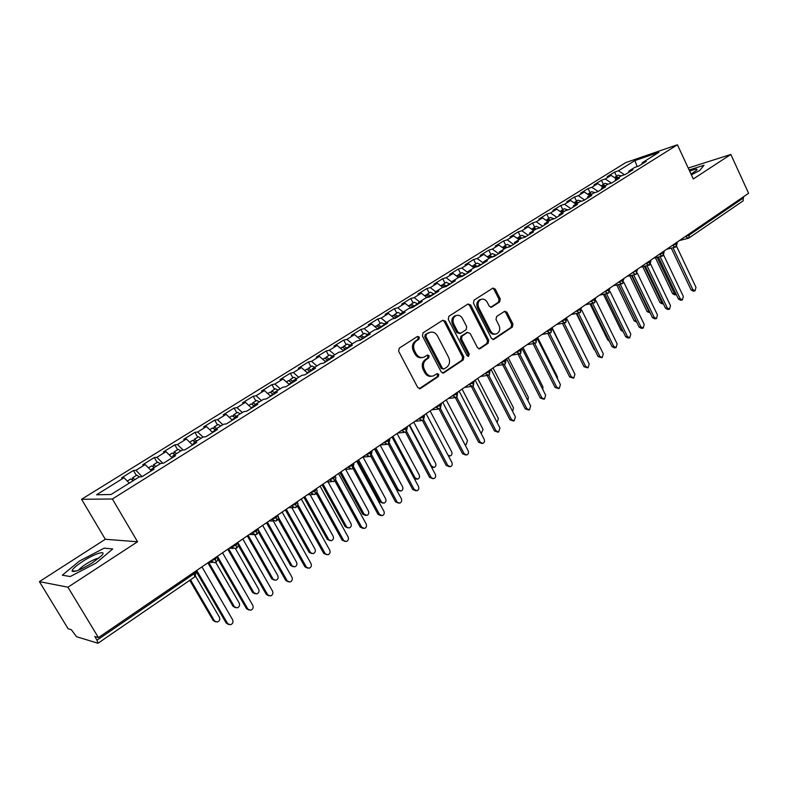 <?xml version="1.0" encoding="UTF-8"?>
<svg xmlns="http://www.w3.org/2000/svg" width="788" height="788" viewBox="0 0 788 788"><rect width="100%" height="100%" fill="white"/><g stroke="black" fill="none" stroke-linecap="round" stroke-linejoin="round"><path stroke-width="1.18" d="M419.364 337.116L417.443 336.456L399.289 348.099L398.639 351.241L417.788 387.597L420.546 388.464L438.384 376.536L438.817 374.369L437.182 373.62L433.459 375.876C430.346 376.743 427.835 375.6 425.924 372.448L424.348 369.444C422.634 365.337 423.304 362.017 426.367 359.486L428.682 357.969L429.125 355.792L427.451 355.043L423.836 357.22C420.664 358.136 418.093 356.984 416.123 353.763L414.537 350.739C412.823 346.612 413.503 343.292 416.586 340.78L418.921 339.283L419.364 337.116M422.289 357.565C419.236 358.244 416.793 357.053 414.951 353.989L413.365 350.975C411.651 346.848 412.331 343.529 415.414 341.027L417.739 339.529L418.192 337.363L417.276 336.575M419.216 388.73L437.182 376.723L437.626 374.556L436.818 373.817M431.854 376.201C428.879 376.802 426.505 375.62 424.732 372.645L423.156 369.641C421.452 365.543 422.132 362.224 425.185 359.692L427.49 358.185L427.933 356.018L427.076 355.25M499.681 301.932L500.252 298.977L495.268 289.127L492.973 288.044L474.051 300.149L473.46 303.144L491.466 338.426L493.712 339.49L512.387 327.05L512.949 324.085L506.98 312.284L504.744 311.211L496.588 316.54L496.016 319.514L499.001 325.395C500.459 329.276 499.661 332.073 496.617 333.816C494.155 334.516 492.155 333.56 490.609 330.96L478.779 307.763C477.321 303.941 478.08 301.154 481.064 299.391C483.596 298.632 485.664 299.598 487.25 302.277L489.22 306.148L491.505 307.221L499.681 301.932L498.44 302.228L499.011 299.273L494.027 289.442L492.579 288.27M67.945 587.198L137.545 541.76L105.306 539.278L39.4 581.623L67.945 587.198L98.441 637.61L94.816 636.556L97.013 640.181L194.222 573.674L193.592 572.59M137.545 541.76L112.388 499.001L677.414 144.775L693.302 178.955L730.84 154.448L748.6 193.277L98.441 637.61M445.397 321.189L442.718 320.243L423.058 332.861L422.417 335.954L441.211 371.966L443.536 373.029L463.226 359.919L463.836 356.865L445.397 321.189L444.196 321.455L442.679 320.273M448.884 316.293L468.042 304.001L470.663 304.946L488.708 340.268L488.127 343.272L479.774 348.798L477.508 347.735L470.141 333.403L467.52 332.487L462.113 336.033L461.502 339.076L469.224 354.058L468.565 356.314L466.969 355.565L448.274 319.337L448.884 316.293M112.388 499.001L81.568 499.277L625.77 162.584L677.414 144.775M136.334 475.45L133.448 470.485L121.588 477.843L124.021 477.715L96.55 494.775L111.049 494.509L139.2 476.917L141.82 476.779L154.074 469.126L151.394 469.303L160.89 463.374L163.599 463.167L175.606 455.661L172.858 455.907L182.166 450.086L184.953 449.82L196.734 442.452L193.897 442.757L203.038 437.054L205.904 436.719L217.468 429.49L214.553 429.854L223.516 424.259L226.471 423.865L237.809 416.773L234.824 417.197L243.62 411.7L246.644 411.247L257.784 404.283L254.721 404.776L263.359 399.378L266.452 398.866L277.386 392.03L274.254 392.572L282.734 387.272L285.896 386.711L296.623 379.993L293.431 380.594L301.765 375.393L304.986 374.773L315.525 368.183L312.275 368.823L320.45 363.721L323.73 363.051L334.082 356.57L330.773 357.269L338.81 352.256L342.15 351.537L352.325 345.174L348.946 345.922L356.846 340.987L360.244 340.219L370.232 333.974L366.804 334.762L374.566 329.916L378.013 329.108L387.834 322.962L384.357 323.799L391.981 319.041L395.487 318.185L405.14 312.146L401.604 313.033L409.11 308.344L412.656 307.448L422.141 301.518L418.566 302.434L425.934 297.834L429.529 296.899L438.857 291.067L435.232 292.023L442.482 287.502L446.126 286.527L455.297 280.794L451.632 281.789L458.754 277.337L462.438 276.322L471.451 270.688L467.747 271.722L474.76 267.339L478.483 266.295L487.348 260.749L483.605 261.813L490.5 257.509L494.263 256.425L502.98 250.968L499.198 252.071L505.985 247.836L509.787 246.723L518.366 241.355L514.544 242.487L521.223 238.321L525.054 237.168L533.496 231.889L529.644 233.061L536.214 228.963L540.075 227.781L548.389 222.58L544.498 223.782L550.96 219.744L554.86 218.532L563.046 213.42L559.125 214.651L565.489 210.672L569.419 209.431L577.466 204.397L573.516 205.658L579.781 201.748L583.741 200.477L591.67 195.523L587.69 196.803L593.856 192.952L597.846 191.661L605.647 186.786L601.638 188.096L607.715 184.303L611.724 182.983L619.407 178.177L615.379 179.516L621.358 175.773L625.396 174.434L632.961 169.706L628.913 171.065L634.793 167.381L638.861 166.012L646.308 161.353L642.23 162.742L641.974 164.071M133.448 470.485L135.93 470.328L145.199 464.565L151.375 470.81M157.167 462.467L154.32 457.542L142.677 464.762L145.199 464.565M154.32 457.542L156.891 457.316L165.992 451.662L172.178 457.808M177.615 449.721L174.818 444.836L163.382 451.918L165.992 451.662M174.818 444.836L177.467 444.54L186.392 438.995L192.607 445.033M197.699 437.212L194.941 432.356L183.712 439.31L186.392 438.995M194.941 432.356L197.66 432.001L206.436 426.564L212.661 432.494M217.419 424.919L214.7 420.093L203.678 426.929L206.436 426.564M214.7 420.093L217.498 419.699L226.107 414.35L232.352 420.181M236.794 412.843L234.115 408.056L223.29 414.774L226.107 414.35M234.115 408.056L236.971 407.603L245.432 402.353L251.687 408.095M255.824 400.994L253.184 396.236L242.546 402.826L245.432 402.353M253.184 396.236L256.11 395.724L264.423 390.562L270.688 396.216M274.519 389.341L271.919 384.613L261.468 391.094L264.423 390.562M271.919 384.613L274.904 384.051L283.069 378.989L289.344 384.544M292.89 377.885L290.329 373.197L280.055 379.57L283.069 378.989M290.329 373.197L293.372 372.586L301.4 367.612L307.684 373.079M310.955 366.637L308.423 361.978L298.327 368.232L301.4 367.612M308.423 361.978L311.526 361.328L319.416 356.422L325.71 361.81M328.704 355.575L326.212 350.946L316.284 357.102L319.416 356.422M326.212 350.946L329.364 350.246L337.126 345.44L343.42 350.739M346.149 344.701L343.696 340.101L333.935 346.149L337.126 345.44M343.696 340.101L346.907 339.362L354.531 334.634L360.835 339.855M363.317 334.014L360.884 329.443L351.29 335.392L354.531 334.634M360.884 329.443L364.145 328.655L371.641 324.006L377.935 329.128M380.19 323.494L377.797 318.953L368.36 324.804L371.641 324.006M377.797 318.953L381.106 318.135L388.474 313.555L394.532 318.421M396.788 313.151L394.424 308.64L385.145 314.402L388.474 313.555M394.424 308.64L397.782 307.783L405.032 303.281L410.873 307.901M413.109 302.976L410.775 298.504L401.653 304.158L405.032 303.281M410.775 298.504L414.183 297.598L421.314 293.175L426.958 297.569M429.174 292.969L426.869 288.526L417.886 294.091L421.314 293.175M426.869 288.526L430.317 287.581L437.33 283.227L442.797 287.413M444.974 283.128L442.698 278.706L433.863 284.182L437.33 283.227M442.698 278.706L446.185 277.731L453.09 273.446L458.478 277.514M460.527 273.436L458.281 269.043L449.593 274.431L453.09 273.446M458.281 269.043L461.807 268.038L468.604 263.822L473.982 267.821M475.834 263.891L473.618 259.528L465.058 264.837L468.604 263.822M473.618 259.528L477.183 258.494L483.862 254.347L489.249 258.297M490.894 254.504L488.708 250.17L480.286 255.391L483.862 254.347M488.708 250.17L492.303 249.107L498.893 245.019L504.271 248.909M505.729 245.265L503.571 240.961L495.278 246.102L498.893 245.019M503.571 240.961L507.196 239.857L513.678 235.839L519.056 239.67M520.326 236.164L518.199 231.889L510.033 236.952L513.678 235.839M518.199 231.889L521.863 230.756L528.236 226.796L533.614 230.579M534.707 227.21L532.599 222.955L524.562 227.939L528.236 226.796M532.599 222.955L536.293 221.792L542.577 217.902L547.946 221.625M548.862 218.384L546.783 214.159L538.864 219.064L542.577 217.902M546.783 214.159L550.507 212.977L556.692 209.135L562.061 212.809M562.809 209.697L560.76 205.491L552.959 210.327L556.692 209.135M560.76 205.491L564.513 204.279L570.601 200.497L575.959 204.131M576.55 201.137L574.521 196.961L566.838 201.718L570.601 200.497M574.521 196.961L578.293 195.719L584.302 191.996L589.651 195.582M590.074 192.705L588.075 188.549L580.51 193.247L584.302 191.996M588.075 188.549L591.877 187.288L597.796 183.624L603.145 187.15M603.411 184.392L601.431 180.265L593.975 184.894L597.796 183.624M601.431 180.265L605.263 178.984L611.084 175.369L616.433 178.856M616.551 176.207L614.591 172.109L607.243 176.66L611.084 175.369M614.591 172.109L618.442 170.799L634.911 160.575L658.866 152.35L642.23 162.742M628.913 171.065L628.657 172.395M618.442 170.799L624.51 174.729M637.187 166.583L634.911 160.575M615.379 179.516L615.142 180.846M605.263 178.984L611.478 183.062M601.638 188.096L601.411 189.425M591.877 187.288L598.161 191.464M587.69 196.803L587.474 198.143M578.293 195.719L584.588 199.955M573.516 205.658L573.309 206.998M564.513 204.279L570.798 208.564M559.125 214.651L558.928 215.991M550.507 212.977L556.811 217.321M544.498 223.782L544.321 225.122M536.293 221.792L542.597 226.205M529.644 233.061L529.477 234.41M521.863 230.756L528.167 235.228M514.544 242.487L514.397 243.837M507.196 239.857L513.51 244.388M499.198 252.071L499.06 253.421M492.303 249.107L498.617 253.697M483.605 261.813L483.477 263.162L477.183 258.494M467.747 271.722L467.639 273.072M461.807 268.038L467.688 272.441M451.632 281.789L451.534 283.138M446.185 277.731L451.623 281.858M435.232 292.023L435.163 293.382M430.317 287.581L435.695 291.737M418.566 302.434L418.507 303.794M414.183 297.598L419.561 301.814M401.604 313.033L401.565 314.382M397.782 307.783L403.161 312.058M384.357 323.799L384.337 325.158M381.106 318.135L386.484 322.479M366.804 334.762L366.804 336.121M364.145 328.655L369.523 333.068M348.946 345.922L348.966 347.272M346.907 339.362L352.275 343.844M330.773 357.269L330.802 358.629M329.364 350.246L334.733 354.797M312.275 368.823L312.324 370.183M311.526 361.328L316.884 365.947M293.431 380.594L293.51 381.944M293.372 372.586L298.731 377.285M271.072 392.178L271.781 391.114L274.293 392.552L274.352 393.921M274.904 384.051L280.252 388.829M254.721 404.776L254.839 406.125M256.11 395.724L261.439 400.57M234.824 417.197L234.972 418.546M236.971 407.603L242.3 412.528M214.553 429.854L214.73 431.203M217.498 419.699L222.807 424.702M193.897 442.757L194.094 444.097M197.66 432.001L202.959 437.104M172.858 455.907L173.074 457.247M177.467 444.54L183.033 450.007M151.394 469.303L151.651 470.643M156.891 457.316L162.801 463.236M39.4 581.623L68.123 628.765L71.334 629.701L76.475 636.694L97.86 643.205L97.013 640.181M135.93 470.328L142.096 476.612M743.212 196.961L743.153 200.841L689.165 237.858M730.84 154.448L688.229 168.041M105.306 539.278L81.568 499.277M104.223 548.133L79.47 561.017L62.331 575.201L70.221 576.54L95.9 563.174L112.733 548.95L104.223 548.133L112.733 548.95L95.9 563.174L70.221 576.54L62.331 575.201L79.47 561.017L104.223 548.133M689.795 169.784L704.029 165.273L689.795 169.784M699.724 170.494L704.029 165.273L699.724 170.494L691.391 174.838L699.724 170.494M124.021 477.715L129.262 483.133M214.789 558.091L216.129 562.248L214.799 562.79L210.691 560.898M235.494 543.947L236.774 548.084L235.464 548.635L258.671 589.217C259.498 591.433 258.858 593.009 256.75 593.935L253.844 592.665L228.599 548.655M255.795 530.068L257.026 534.205L255.745 534.747L251.727 532.855M275.721 516.455L276.893 520.572L275.642 521.104L271.673 519.223M295.283 503.079L296.396 507.206L295.175 507.728L291.245 505.847M314.491 489.959L315.515 494.096L314.353 494.588L310.462 492.707M333.344 477.075L334.339 481.182L333.186 481.685L329.335 479.813M351.862 464.418L352.807 468.515L351.675 469.018L347.872 467.146M370.055 451.987L370.941 456.085L369.828 456.567L366.075 454.706M387.923 439.773L388.72 443.89L387.676 444.343L383.953 442.482M405.475 427.776L406.234 431.883L405.199 432.336L401.525 430.475M422.723 415.985L423.471 420.063L422.427 420.526L418.792 418.674M439.684 404.402L440.344 408.489L439.349 408.933L435.764 407.081M456.351 393.015L456.961 397.093L455.996 397.526L452.45 395.674M472.731 381.816L473.302 385.884L472.347 386.317L468.85 384.465M488.846 370.803L489.417 374.842L488.432 375.285L484.975 373.453M504.684 359.978L505.216 363.997L504.251 364.45L526.867 408.647L529.428 409.927L530.649 405.928L506.576 358.688M520.267 349.33L520.71 353.379L519.814 353.782L516.426 351.95M535.594 338.85L536.047 342.859L535.111 343.292L531.772 341.47M550.674 328.547L551.098 332.546L550.172 332.979L546.862 331.147M565.508 318.411L565.843 322.43L564.976 322.824L561.716 321.002M580.106 308.433L580.46 312.403L579.554 312.836L576.333 311.014M594.477 298.613L594.802 302.572L593.906 302.996L590.714 301.183M608.622 288.95L608.907 292.9L608.021 293.323L604.879 291.501M622.54 279.435L622.737 283.414L621.929 283.788L618.816 281.976M636.251 270.057L636.477 273.988L635.611 274.411L632.537 272.599M649.745 260.838L649.479 264.965M663.033 251.756L663.466 252.653L662.738 255.873M676.134 242.803L676.557 243.699L675.799 246.92M442.61 373.098L462.014 360.136L462.615 357.082L444.196 321.455M426.367 334.486L425.934 336.653L442.383 368.232L444.018 368.981L446.668 367.257C449.662 364.736 450.312 361.456 448.638 357.397L437.468 335.895C435.508 332.644 432.937 331.492 429.755 332.438L425.185 334.742L424.752 336.9L425.934 336.653M443.585 369.05L441.191 368.429L424.752 336.9M430.012 332.339L428.8 332.92M425.185 334.742L427.618 333.176M480.109 348.631L478.877 348.857L486.885 343.499L487.467 340.505L469.441 305.242L467.944 304.07M467.126 332.477L460.891 336.279L460.291 339.323L468.003 354.275L469.224 354.058M467.727 356.294L468.003 354.275M462.467 318.451C460.852 315.742 458.744 314.786 456.144 315.564C453.08 317.357 452.282 320.194 453.77 324.075L458.035 332.349L460.684 333.265L466.102 329.729L466.703 326.695L462.467 318.451M456.183 315.545L454.942 315.84C451.869 317.633 451.081 320.46 452.568 324.341L453.77 324.075M459.857 333.531L456.823 332.605L452.568 324.341M490.638 307.3L498.44 302.228M481.005 299.41L479.833 299.696C476.858 301.449 476.1 304.227 477.558 308.049L478.779 307.763M495.327 334.073C492.884 334.742 490.894 333.787 489.378 331.216L477.558 308.049M492.805 339.539L511.126 327.296L511.688 324.341L505.729 312.56L504.359 311.427M133.261 480.631L130.66 478.976M134.955 479.577L132.601 477.843L132.345 479.695M136.797 475.154L139.496 476.907M215.587 621.86L213.193 620.511L217.34 622.037C219.556 621.082 220.246 619.466 219.399 617.191L195.572 576.255M190.509 579.81L214.385 620.757M189.75 580.332L213.193 620.511M228.747 624.559L226.284 623.18L230.539 624.746C232.795 623.771 233.494 622.116 232.627 619.782L201.945 566.877M226.284 623.18L196.301 571.605M227.535 623.436L196.734 570.433M154.3 467.491L151.67 465.885M155.975 466.447L153.591 464.762L153.217 466.417M157.698 462.132L160.338 463.728M235.543 607.715L233.071 606.366L237.227 607.863C239.385 606.918 240.044 605.322 239.217 603.076L215.764 562.455M208.672 562.277L234.292 606.583M207.874 562.819L233.071 606.366M174.966 454.587L172.296 453.041M176.601 453.563L174.197 451.928L173.724 453.425M178.206 449.357L180.885 450.894M255.135 593.817L252.593 592.477L253.844 592.665M227.771 549.226L252.593 592.477M195.247 441.92L192.548 440.423M196.852 440.916L194.419 439.32L193.887 440.699M198.349 436.808L201.058 438.286M274.362 580.165L271.761 578.835L275.928 580.264C277.977 579.347 278.597 577.791 277.79 575.614L254.662 534.875M248.171 535.279L273.042 578.993M247.304 535.87L271.761 578.835M215.154 429.48L212.425 428.032M216.73 428.495L214.287 426.938L213.696 428.219M218.128 424.476L220.867 425.914M293.244 566.759L290.595 565.439L294.761 566.838C296.761 565.932 297.362 564.395 296.564 562.248L273.347 521.045M267.388 522.149L291.895 565.567M266.492 522.759L290.595 565.439M249.028 610.07L246.496 608.691L250.751 610.227C252.948 609.262 253.628 607.627 252.771 605.332L222.561 552.792M246.496 608.691L217.655 558.672M247.767 608.917L217.439 556.289M268.925 595.836L266.324 594.477L270.589 595.964C272.737 595.019 273.377 593.403 272.54 591.138L242.793 538.962M266.324 594.477L238.281 545.424M267.634 594.664L237.769 542.39M288.457 581.869L285.798 580.51L290.073 581.977C292.151 581.032 292.781 579.446 291.954 577.22L262.64 525.389M285.798 580.51L258.405 532.186M287.127 580.677L257.883 529.093M257.903 529.093L258.119 529.506C259.045 530.393 258.681 531.959 257.026 534.205M307.635 568.148L304.917 566.808L309.191 568.237C311.221 567.301 311.821 565.735 311.004 563.538L282.134 512.072M304.917 566.808L278.075 519.085M306.276 566.936L278.361 517.273M82.642 561.44C75.697 566.03 72.161 569.251 72.033 571.103C74.279 572.492 81.115 569.704 92.531 562.73L101.386 555.855C107.729 549.492 94.855 553.393 82.642 561.44M98.805 558.209C95.939 558.574 91.585 560.583 85.734 564.238C82.011 566.69 79.667 568.65 78.721 570.118L78.731 570.128M691.027 174.059L696.7 170.198C697.902 168.543 695.558 168.868 689.677 171.154M692.189 173.39L690.909 173.803M234.844 417.413L231.958 415.857M236.262 416.3L233.79 414.784L233.149 415.975M237.552 412.37L240.32 413.769M311.792 553.58L309.093 552.28L313.26 553.649C315.21 552.743 315.791 551.236 315.003 549.108L291.856 507.699M286.271 509.245L310.423 552.378M285.345 509.875L309.093 552.28M326.449 554.663L323.691 553.343L327.966 554.742C329.936 553.826 330.527 552.28 329.719 550.113L301.272 498.991M323.691 553.343L297.362 506.142M325.08 553.442L297.844 504.615M254.711 406.204L251.136 403.909M254.8 405.623L254.268 405.653M255.45 404.323L252.948 402.845L252.278 403.968M256.632 400.481L259.429 401.831M330.014 540.627L327.276 539.347L331.443 540.686C333.344 539.79 333.905 538.303 333.127 536.204L310.078 494.637M304.818 496.568L328.626 539.416M303.863 497.228L327.276 539.347M273.584 394.404L269.979 392.168M273.988 394.148L273.121 393.842M275.386 388.799L278.203 390.099M347.912 527.901L345.134 526.63L349.301 527.94C351.162 527.064 351.704 525.596 350.936 523.528L327.995 481.842M323.041 484.118L346.513 526.68M322.056 484.787L345.134 526.63M292.121 382.81L288.497 380.634M292.476 382.594L291.659 382.259M293.5 381.786L290.27 379.589L289.541 380.594M293.806 377.324L296.652 378.585M365.553 515.401L362.697 514.14L364.095 514.16L366.863 515.421C368.666 514.554 369.198 513.106 368.439 511.067L345.627 469.303M340.948 471.874L364.095 514.16M339.933 472.573L362.697 514.14M310.344 371.424L306.69 369.286M310.639 371.237L309.891 370.892M311.782 370.518L308.453 368.262L307.704 369.217M311.91 366.036L314.776 367.257M382.889 503.118L379.954 501.858L384.111 503.118C385.884 502.261 386.396 500.823 385.647 498.814L362.982 457.01M358.56 459.847L381.372 501.858M357.516 460.556L379.954 501.858M344.937 541.425L342.13 540.125L346.405 541.494C348.326 540.578 348.897 539.061 348.109 536.923L320.076 486.147M342.13 540.125L316.254 493.377M343.538 540.194L316.894 492.027M363.091 528.423L360.244 527.133L361.682 527.182L364.509 528.472C366.39 527.576 366.942 526.069 366.164 523.961L338.535 473.529M360.244 527.133L334.792 480.788M361.682 527.182L335.55 479.577M380.978 515.657L378.043 514.367L379.501 514.397L382.308 515.687C384.14 514.8 384.672 513.313 383.904 511.235L356.668 461.138M378.043 514.367L352.985 468.377M379.501 514.397L353.842 467.294M398.551 503.118L395.527 501.828L399.792 503.118C401.584 502.242 402.097 500.774 401.338 498.715L374.487 448.953M395.527 501.828L370.833 456.154M397.014 501.828L371.798 455.178M328.241 360.224L324.577 358.146M328.488 360.077L327.828 359.732M329.66 359.338L326.321 357.122L325.552 358.048M329.709 354.955L332.595 356.127M399.93 491.032L396.925 489.781L398.364 489.762L401.082 491.022C402.806 490.175 403.298 488.757 402.57 486.767L380.141 445.092M375.856 448.017L398.364 489.762M374.793 448.746L396.925 489.781M345.843 349.222L342.159 347.193M346.04 349.104L345.469 348.779M347.242 348.345L343.883 346.178L343.105 347.065M347.203 344.051L350.118 345.193M416.675 479.153L414.409 478.828M392.867 436.394L415.069 477.863L417.758 479.124C419.443 478.286 419.925 476.888 419.206 474.918L397.083 433.518M363.298 338.308L359.446 336.417M364.519 337.55L361.15 335.422L360.362 336.269M364.401 333.334L367.336 334.437M433.144 467.471L431.706 467.54M409.602 424.959L431.499 466.161L434.158 467.422C435.813 466.594 436.276 465.216 435.567 463.275L413.739 422.132M363.15 338.407L360.421 339.51M380.161 327.769L376.437 325.828M381.51 326.921L378.132 324.833L377.334 325.661M381.313 322.794L384.357 323.947M449.337 455.966L448.51 456.065M448.086 455.257L450.293 455.917C451.908 455.1 452.361 453.73 451.662 451.81L430.12 410.932M396.896 317.308L393.153 315.417M398.226 316.471L394.827 314.432L394.02 315.23M397.95 312.422L401.575 314.166M464.91 444.57L466.161 444.599L467.491 440.541L446.235 399.92M415.808 490.786L412.725 489.506L414.222 489.476L416.97 490.766C418.724 489.9 419.226 488.452 418.477 486.423L392 436.985M412.725 489.506L388.346 444.097M414.222 489.476L389.41 443.24M432.77 478.661L429.618 477.39L433.863 478.621C435.567 477.774 436.059 476.346 435.321 474.337L409.208 425.224M429.618 477.39L405.554 432.228M431.135 477.341L406.706 431.469M449.436 466.732L446.225 465.481L447.771 465.403L450.46 466.693C452.135 465.846 452.608 464.437 451.879 462.457L426.131 413.661M446.225 465.481L422.447 420.526M447.771 465.403L423.698 419.876M465.826 455.011L462.566 453.77L464.122 453.671L466.791 454.952C468.417 454.124 468.88 452.726 468.161 450.775L442.757 402.294M462.566 453.77L439.054 409.011M464.122 453.671L440.384 408.46L441.241 403.958M481.931 443.486L478.621 442.255L480.197 442.137L482.837 443.417C484.433 442.6 484.876 441.221 484.177 439.28L459.118 391.124M478.621 442.255L455.365 397.654M480.197 442.137L456.774 397.201M413.326 306.985L409.602 305.163M414.655 306.197L411.257 304.198L410.44 304.976M414.311 302.228L418.073 304.06M481.192 433.548L483.064 429.45L462.083 389.085M497.77 432.139L494.421 430.928L496.007 430.79L498.627 432.07L499.927 427.983L475.194 380.131M494.421 430.928L471.391 386.445M496.007 430.79L472.889 386.12M429.539 296.889L425.776 295.086M430.819 296.091L427.411 294.131L426.594 294.889M430.415 292.2L434.188 293.993M497.1 422.516L498.39 418.536L477.686 378.427M513.343 420.979L509.954 419.777L511.56 419.63L514.15 420.91L515.411 416.862L491.013 369.316M509.954 419.777L487.171 375.482M511.56 419.63L488.727 375.196M445.299 286.743L441.684 285.177M446.727 286.142L443.309 284.222L442.482 284.961M446.254 282.331L450.037 284.074M512.673 411.523L513.471 407.8L493.032 367.937M528.669 410.006L525.241 408.824L502.705 364.696M460.813 276.775L457.345 275.416M462.359 276.342L458.951 274.47L458.124 275.189M461.837 272.618L465.629 274.322M527.93 400.599L528.315 397.231L508.132 357.614M543.74 399.201L540.282 398.038L541.917 397.841L544.459 399.122L545.651 395.172L521.883 348.227M540.282 398.038L517.992 354.098M541.917 397.841L519.607 353.851M476.08 266.965L472.751 265.812M477.607 266.541L474.346 264.876L473.519 265.586M477.173 263.054L480.976 264.729M542.883 389.715L542.922 386.829L523.005 347.459M558.564 388.573L555.087 387.42L556.732 387.213L559.244 388.484L560.406 384.583L536.943 337.934M555.087 387.42L533.033 343.666M556.732 387.213L534.668 343.41M491.101 257.331L487.92 256.366M492.273 253.647L495.76 254.928L492.608 256.898L489.496 255.44L488.668 256.13M557.53 378.861L557.313 376.585L537.633 337.461M573.162 378.112L569.655 376.979L571.32 376.753L573.792 378.023L574.925 374.162L552.102 328.478M569.655 376.979L547.837 333.413M571.32 376.753L549.472 333.107L541.947 334.516M505.916 247.875L502.842 247.058M507.393 247.422L504.409 246.142L503.581 246.821M507.127 244.388L510.959 245.984M571.802 367.917L552.043 327.611M587.513 367.809L583.997 366.696L585.671 366.45L588.124 367.72L589.217 363.908L567.163 319.485M583.997 366.696L562.415 323.326M585.671 366.45L564.06 323.001M520.622 238.695L517.539 237.907M521.942 238.104L519.095 236.991L518.258 237.661M521.764 235.277L525.596 236.833M601.648 357.673L598.112 356.57L599.796 356.314L602.219 357.585L603.293 353.802L581.731 310.117M598.112 356.57L576.767 313.397M599.796 356.314L578.422 313.063M535.101 229.653L532.008 228.884M536.264 228.944L533.555 227.988L532.718 228.638M536.165 226.294L539.997 227.801M595.157 350.601L594.566 349.409M576.304 313.486L594.113 349.488M615.556 347.685L614.404 347.872L612.01 346.612L613.704 346.336L616.108 347.606L617.142 343.864L596.004 300.73M612.01 346.612L590.892 303.626M613.704 346.336L592.556 303.281M549.364 220.738L546.261 220.01M550.497 220.039L547.788 219.113L546.951 219.754M550.349 217.458L554.053 218.788M609.321 341.145L607.676 339.835L608.602 339.677M589.976 303.823L607.676 339.835M629.257 337.865L628.066 338.062L625.692 336.801L627.396 336.506L629.77 337.776L630.784 334.073L610.001 291.422M625.692 336.801L604.8 294.013M627.396 336.506L606.484 293.648M563.41 211.972L560.298 211.263M564.523 211.273L561.805 210.376L560.967 211.007M564.326 208.751L567.902 209.913M623.16 331.61L621.043 330.32L622.412 330.083M603.45 294.308L621.043 330.32M642.742 328.182L641.511 328.399L639.166 327.138L640.88 326.833L643.235 328.094L644.22 324.439L623.771 282.202M639.166 327.138L618.501 284.557M640.88 326.833L620.195 284.173M577.24 203.334L574.117 202.654M578.333 202.644L575.614 201.777L574.777 202.398M578.087 200.182L581.554 201.176M636.743 322.144L634.212 320.952L635.877 320.647L636.359 321.346M618.373 284.576L635.877 320.647M616.728 284.951L634.212 320.952M656.03 318.647L654.759 318.874L652.434 317.613L654.168 317.298L656.493 318.569L657.458 314.944L637.305 273.081M652.434 317.613L631.996 275.239M654.168 317.298L633.7 274.845M590.862 194.823L587.73 194.163M591.946 194.153L589.217 193.296L588.38 193.907M591.64 191.73L594.999 192.587M650.13 312.826L647.184 311.723L648.859 311.398L650.011 312.58M631.474 275.357L648.859 311.398M629.819 275.741L647.184 311.723M669.101 309.26L667.81 309.507L665.515 308.246L667.249 307.911L669.544 309.172L670.49 305.586L650.622 264.069M665.515 308.246L645.283 266.068M667.249 307.911L646.997 265.664M604.288 186.441L601.244 185.751M605.351 185.781L602.613 184.944L601.786 185.544M604.997 183.407L608.247 184.126M663.309 303.646L662.225 303.853L659.97 302.622L661.654 302.296L663.289 303.597M644.377 266.275L661.654 302.296M642.712 266.669L659.97 302.622M681.984 300.011L680.665 300.267L678.389 299.007L680.133 298.672L682.408 299.923L683.324 296.377L663.732 255.174M678.389 299.007L658.384 257.026M680.133 298.672L660.108 256.612M617.506 178.186L614.453 177.517M618.56 177.527L615.822 176.719L614.995 177.31M618.156 175.212L621.308 175.813M676.094 294.623L674.794 294.889L672.568 293.658L674.262 293.313L676.291 294.604M657.103 257.341L674.262 293.313M655.429 257.745L672.568 293.658M694.681 290.89L693.322 291.166L691.076 289.915L692.829 289.56L695.085 290.811L695.971 287.305L676.636 246.388M691.076 289.915L671.278 248.131M692.829 289.56L673.011 247.708M194.734 576.777L194.222 573.674L196.182 571.655M689.027 233.997L689.441 234.883L743.606 197.827M684.772 236.902L689.441 234.883L688.663 238.094M210.357 561.125L215.419 559.175L217.015 556.978M251.362 533.102L256.396 531.132L258.119 529.506M271.289 519.479L276.322 517.509L277.75 515.529M290.851 506.113L295.874 504.133L297.243 502.222M310.058 492.993L315.072 491.003L316.392 489.161M328.921 480.099L333.915 478.109L335.195 476.326M347.439 467.442L352.423 465.442L353.654 463.728M365.632 455.011L370.606 453.011L371.798 451.357M383.5 442.797L388.464 440.787L389.617 439.192M401.062 430.79L406.017 428.78L407.12 427.244M418.32 418.999L423.255 416.99L424.328 415.493M435.281 407.406L440.206 405.396L441.398 404.254L441.004 403.495M451.957 396.009L456.863 394L457.867 392.611M468.348 384.81L473.243 382.791L474.209 381.451M484.462 373.798L489.338 371.778L490.284 370.478M500.311 362.963L500.833 362.608M515.904 352.315L520.75 350.286L521.636 349.074M531.24 341.834L536.076 339.805L536.923 338.633M546.32 331.521L551.147 329.492L551.974 328.36M561.164 321.376L565.971 319.347L566.779 318.254M575.772 311.388L580.569 309.369L581.347 308.305M590.153 301.568L594.93 299.538L595.689 298.514M604.307 291.895L609.065 289.866L609.804 288.881M618.235 282.37L622.983 280.351L623.692 279.385M631.956 272.993L637.374 270.048M645.461 263.763L646.052 263.359M658.768 254.672L659.359 254.268M671.869 245.718L672.46 245.314M689.076 237.917L688.308 238.281L685.373 236.489M237.464 542.597L237.887 543.326L236.104 545.02L231.564 547.02L235.464 548.635M236.774 548.084C238.468 545.788 238.833 544.203 237.887 543.326L237.641 542.902M505.837 359.19L506.221 359.949L505.177 360.943L500.961 362.864L504.251 364.45M505.216 363.997L506.083 359.692M650.573 260.267L650.937 261.025L650.179 261.744L646.16 263.596L649.085 265.172L649.883 264.798M663.841 251.205L664.195 251.953L663.466 252.653L659.467 254.504L662.363 256.07L663.151 255.696M649.952 264.748L650.849 260.848M676.912 242.271L677.256 243.019L676.557 243.699L672.568 245.541L675.434 247.107L676.212 246.743M663.21 255.657L664.117 251.786M676.281 246.693L677.188 242.862M415.414 341.027L416.586 340.78M413.365 350.975L414.537 350.739M414.951 353.989L416.123 353.763M427.49 358.185L428.682 357.969M425.185 359.692L426.367 359.486M423.156 369.641L424.348 369.444M424.732 372.645L425.924 372.448M437.182 376.723L438.384 376.536M419.364 388.642L420.546 388.464M417.739 339.529L418.921 339.283M462.615 357.082L463.836 356.865M462.014 360.136L463.226 359.919M442.698 373.039L443.9 372.842M441.191 368.429L442.383 368.232M469.441 305.242L470.663 304.946M487.467 340.505L488.708 340.268M486.885 343.499L488.127 343.272M466.299 332.733L467.52 332.487M460.891 336.279L462.113 336.033M460.291 339.323L461.502 339.076M456.823 332.605L458.035 332.349M490.747 307.32L491.781 307.074M489.378 331.216L490.609 330.96M505.729 312.56L506.98 312.284M511.688 324.341L512.949 324.085M511.126 327.296L512.387 327.05M492.835 339.549L494.037 339.323M494.027 289.442L495.268 289.127M499.011 299.273L500.252 298.977M150.971 470.406L151.542 470.052M171.774 457.404L172.976 456.646M192.193 444.639L194.015 443.506M212.248 432.11L214.651 430.603M231.938 419.797L234.903 417.945M251.273 407.721L254.366 405.781M270.274 395.842L273.239 393.99M288.94 384.18L291.777 382.407M311.447 370.114L312.304 369.582M307.271 372.724L309.999 371.02M329.325 358.944L330.793 358.028M325.296 361.456L327.906 359.83M413.917 477.902L415.069 477.863M346.907 347.951L348.956 346.671M343.007 350.394L345.508 348.828M430.987 466.191L431.499 466.161M364.184 337.156L366.804 335.521M381.175 326.537L384.347 324.558M377.541 328.813L379.826 327.375M397.891 316.087L401.368 313.919M394.374 318.293L396.561 316.924M414.321 305.823L417.739 303.685M411.08 307.852L413.02 306.63M430.494 295.717L433.853 293.619M427.933 297.312L429.214 296.515M446.402 285.778L449.712 283.71M444.511 286.96L445.131 286.566M525.241 408.824L526.867 408.647M462.054 275.997L465.304 273.958M477.449 266.374L480.65 264.364M508.102 247.215L510.634 245.629M523.35 237.68L525.271 236.479M538.362 228.303L539.691 227.476M553.137 219.074L553.885 218.601M98.106 643.175L194.991 576.737M208.82 562.179L212.238 562.534M195.04 576.708L196.251 571.773L195.838 571.054M229.318 548.172L233.09 548.458M216.848 556.692L217.271 557.421C218.237 558.298 217.862 559.904 216.148 562.228M249.432 534.422L253.549 534.628M269.181 520.927L273.603 521.055M288.566 507.679L293.294 507.708M277.563 515.204L277.977 515.933C278.893 516.82 278.538 518.366 276.893 520.572M307.596 494.677L312.6 494.608M297.056 501.877L297.47 502.616C298.366 503.512 298.012 505.039 296.396 507.206M326.281 481.901L331.551 481.734M316.195 488.796L316.599 489.535C317.495 490.431 317.14 491.948 315.535 494.076M344.642 469.353L350.158 469.087M334.989 475.952L335.392 476.701C336.279 477.587 335.924 479.084 334.339 481.182M362.677 457.03L368.42 456.666M353.448 463.334L353.851 464.083L352.807 468.515M380.397 444.915L386.356 444.452M371.572 450.943L371.985 451.691L370.941 456.085M397.812 433.016L403.968 432.445M389.39 438.768L389.794 439.517L388.76 443.861M414.921 421.324L421.275 420.654M406.894 426.81L407.298 427.559L406.263 431.854M431.745 409.819L438.276 409.051M424.092 415.049L424.496 415.808L423.471 420.063M448.283 398.521L454.981 397.654M464.546 387.41L471.411 386.445M457.621 392.138L457.001 397.063M480.542 376.477L487.545 375.423M473.962 380.968L473.342 385.854M496.273 365.731L503.424 364.578M490.028 369.986L489.417 374.842M511.747 355.152L519.026 353.92M526.965 344.75L534.372 343.43M521.38 348.572L520.76 353.339M536.667 338.121L536.047 342.859M556.683 324.439L564.326 322.952M551.708 327.838L551.098 332.546M571.192 314.52L578.934 312.954M566.513 317.722L565.892 322.391M585.474 304.759L593.315 303.124M581.081 307.763L580.46 312.403M599.53 295.155L607.469 293.441M595.413 297.962L594.802 302.572M613.369 285.699L621.397 283.907M609.528 288.319L608.907 292.9M627.002 276.381L635.118 274.519M623.426 278.824L622.806 283.365M640.427 267.211L648.613 265.28M637.108 269.476L636.477 273.988M653.646 258.168L661.91 256.179M666.668 249.274L675.011 247.215M679.492 240.507L687.904 238.39M419.472 388.76L420.162 388.661M442.905 373.138L443.536 373.029M428.564 332.694L429.755 332.438M479.232 348.907L479.774 348.798M466.614 332.575L467.836 332.329M454.942 315.84L456.144 315.564M479.833 299.696L481.064 299.391M493.199 339.589L493.712 339.49M127.282 481.084L130.719 478.946M132.414 477.892L136.856 475.125M148.479 467.885L151.729 465.856M153.394 464.821L157.748 462.103M169.272 454.922L172.355 453.001M173.99 451.987L178.265 449.318M189.691 442.196L192.607 440.384M194.212 439.379L198.409 436.769M209.736 429.706L212.494 427.992M214.07 427.007L218.187 424.436M76.525 570.945L72.033 571.103M229.416 417.443L232.017 415.818M233.563 414.862L237.621 412.331M248.752 405.396L251.205 403.87M252.721 402.924L256.701 400.442M267.743 393.567L270.048 392.129M271.545 391.193L275.455 388.76M286.399 381.934L288.566 380.584M290.033 379.668L293.875 377.275M304.729 370.508L306.768 369.247M308.206 368.351L311.979 365.996M322.755 359.279L324.646 358.097M326.065 357.22L329.778 354.905M340.465 348.247L342.238 347.144M343.627 346.277L347.281 344.001M357.87 337.402L359.525 336.368M360.894 335.521L364.48 333.285M374.989 326.734L376.516 325.779M377.866 324.942L381.392 322.745M391.823 316.244L393.232 315.358M394.561 314.54L398.029 312.373M408.381 305.931L409.681 305.114M410.981 304.306L414.399 302.178M424.663 295.776L425.855 295.037M427.135 294.239L430.494 292.141M440.679 285.798L441.772 285.118M443.033 284.33L446.333 282.271M456.439 275.977L457.424 275.367M458.665 274.588L461.926 272.559M471.953 266.314L472.839 265.763M474.061 264.995L477.262 263.005M487.211 256.799L487.999 256.307M489.21 255.558L492.362 253.598M502.242 247.442L502.931 247.008M504.113 246.27L507.216 244.339M517.026 238.222L517.627 237.848M518.8 237.119L521.853 235.218M531.585 229.15L532.107 228.835M533.249 228.116L536.254 226.245M547.483 219.241L550.448 217.399M561.499 210.514L564.415 208.692M575.309 201.905L578.175 200.122M588.902 193.434L591.739 191.671M602.308 185.082L605.095 183.348M615.507 176.857L618.255 175.143"/></g></svg>
